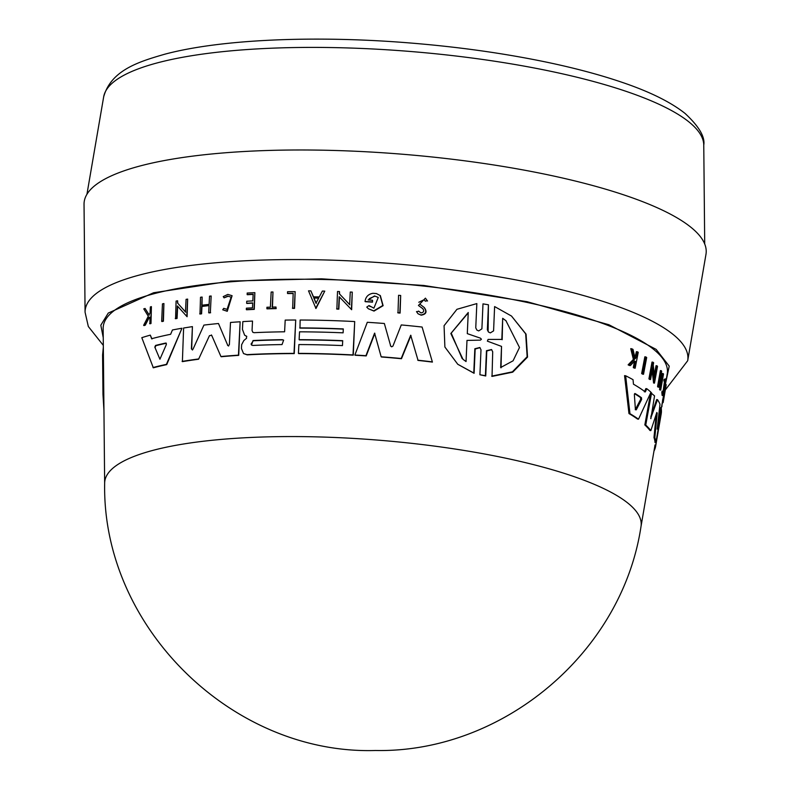 <?xml version="1.0" encoding="UTF-8"?>
<svg xmlns="http://www.w3.org/2000/svg" width="790" height="790" viewBox="0 0 790 790"><rect width="100%" height="100%" fill="white"/><g stroke="black" fill="none" stroke-linecap="round" stroke-linejoin="round"><path stroke-width="1.19" d="M665.684 382.943L669.229 366.125L656.125 349.368L608.902 324.739L527.039 301.691L423.865 285.476L321.49 278.811L230.611 281.072L153.606 292.744L108.26 313.067L100.824 325.194L103.243 337.685M643.524 374.262L642.546 374.134A280.361 66.4 -175.4 0 0 641.658 373.551L644.837 356.803L645.815 356.922A282.731 66.962 4.6 0 1 646.684 357.515L643.524 374.262A281.191 66.597 4.6 0 0 642.645 373.67L641.658 373.551M662.968 392.353L664.518 381.106M664.025 379.457L664.874 379.565L664.745 381.126L663.896 381.027L664.025 379.457L665.407 378.864L664.953 387.298L662.958 395.514L662.988 391.307L662.139 391.198L661.823 392.255L662.672 392.363M662.958 395.523L662.119 395.415L661.823 392.255M634.953 357.692L636.394 351.678L637.431 351.807A282.731 66.962 4.6 0 1 638.251 352.271L635.15 368.189A281.27 66.617 4.6 0 0 634.321 367.715L635.525 361.573A281.832 66.745 4.6 0 0 634.627 361.079L630.361 365.582A281.27 66.617 4.6 0 0 629.186 364.98L634.419 359.529L631.822 348.795A282.731 66.962 -175.4 0 1 633.017 349.417L635.18 358.709L636.325 357.445L635.298 357.307M635.15 368.189L634.123 368.051A280.44 66.419 -175.4 0 0 633.284 367.587L634.489 361.445A281.003 66.548 -175.4 0 0 634.35 361.366M630.361 365.582L629.294 365.444A280.44 66.419 -175.4 0 0 628.119 364.842L633.383 359.401L630.746 348.657L631.822 348.795M664.913 387.515L665.713 387.613L664.597 394.101A282 66.785 -175.4 0 0 664.785 392.472L664.035 392.373L664.193 391.603M661.26 408.637L662.375 402.189A280.44 66.419 -175.4 0 0 662.573 400.431L662.81 399.078L663.63 399.187L663.403 400.53A281.27 66.617 4.6 0 1 663.205 402.258A281.27 66.617 4.6 0 1 663.136 402.594L662.316 402.495M662.899 399.098L663.442 395.958A280.993 66.548 -175.4 0 0 663.63 394.319L663.758 393.538M660.786 382.321L661.645 382.439L660.391 389.539A281.27 66.617 4.6 0 1 660.697 390.062L659.828 389.954A280.44 66.419 -175.4 0 0 659.532 389.431L660.786 382.321A281.082 66.567 -175.4 0 0 659.936 380.987M661.645 382.439A281.921 66.765 -175.4 0 0 660.094 380.079L658.83 387.179L657.961 387.07A280.44 66.419 -175.4 0 0 657.557 386.537L660.4 370.589L661.279 370.698A282.731 66.962 4.6 0 1 661.674 371.231L660.262 379.131A282 66.785 4.6 0 1 661.813 381.491L663.215 373.591A282.731 66.962 4.6 0 1 663.511 374.104L660.697 390.062M661.131 380.375L662.346 373.482L663.215 373.591M654.426 374.677L656.056 365.691L656.964 365.8A282.731 66.962 4.6 0 1 657.517 366.353L654.476 383.12L652.708 367.735L650.545 379.526A281.191 66.597 -175.4 0 0 649.864 378.963L652.955 362.195A282.731 66.962 4.6 0 1 653.626 362.758L653.221 364.941L654.762 377.946L656.964 365.8M654.476 383.12L653.577 383.002L652.185 370.589M650.545 379.526L649.607 379.407A280.361 66.4 -175.4 0 0 648.926 378.844L652.017 362.077L652.955 362.195M644.344 391.83L645.874 388.601L646.812 388.719L645.292 391.949A279.867 66.281 4.6 0 0 633.462 384.197L633.037 379.684A280.213 66.37 4.6 0 0 625.65 375.773L624.564 375.635L628.958 413.555L629.976 413.684L625.65 375.773M646.812 388.719A280.213 66.37 4.6 0 1 650.96 392.225L638.518 419.194L637.55 419.075A276.441 65.471 -175.4 0 0 628.958 413.555M640.996 526.575C622.026 652.797 502.559 752.998 375.447 750.5C232.774 754.845 102.038 627.349 104.655 483.421A269.094 63.733 -175.4 0 0 104.655 483.431A269.094 63.733 -175.4 0 1 289.989 436.564A269.094 63.733 -175.4 0 1 640.996 526.575A269.094 63.733 -175.4 0 0 640.996 526.575L654.831 446.074A276.441 65.471 -175.4 0 0 654.979 444.938L655.809 445.047L658.277 428.773M658.564 417.416L660.262 407.64L661.102 407.749A280.213 66.37 4.6 0 1 661.437 410.474L655.868 442.726A277.27 65.669 -175.4 0 0 654.831 437.68L657.191 413.17L656.608 413.101M655.868 442.726L655.038 442.617A276.441 65.471 -175.4 0 0 653.982 437.571L656.223 414.355M656.806 412.469L657.191 413.17L656.806 412.469L650.851 430.599L649.973 430.491A276.441 65.471 -175.4 0 0 644.837 424.941L650.664 392.739M650.842 416.597L656.648 399.562L657.517 399.671A280.213 66.37 4.6 0 1 659.996 404.204L657.181 429.118L661.102 407.749M475.758 327.85L476.834 303.587L475.758 327.85L476.903 330.111L478.71 330.911L481.9 328.847L482.986 303.874L488.427 304.782L488.111 331.494M488.427 304.782L487.361 329.786L488.516 332.057L490.353 332.886L493.582 330.882L494.609 306.569L511.495 316.04L526.061 334.14L527.542 357.08L512.74 372.149L492.042 376.405L492.703 351.807L491.528 349.526L486.462 350.701L485.406 375.714L479.915 374.766L480.992 349.772L479.836 347.501L474.839 348.765L473.773 373.028L457.766 364.269L444.879 347.007L444.069 325.717L456.946 309.295L476.834 303.587M491.696 349.664L486.798 350.977L485.741 375.981L479.915 374.766M479.994 347.64L475.165 349.032L474.099 373.295L457.766 364.269M400.678 295.48L400.096 313.087A280.44 66.419 -175.4 0 0 397.992 312.899L398.575 295.292A282.8 66.982 4.6 0 1 400.678 295.48L399.819 312.86A281.27 66.617 -175.4 0 0 397.716 312.682M422.966 308.821L418.433 305.454L425.415 298.156L427.252 300.783L425.237 301.168L427.252 300.783M425.415 298.156L427.538 301.02M424.23 299.637L418.809 302.264M418.038 313.788L421.149 315.18C426.294 314.321 427.341 311.783 424.289 307.557L424.003 307.33C427.054 311.546 426.007 314.084 420.873 314.953L418.038 313.788L416.498 311.615L418.828 311.319M324.769 291.125L315.97 308.505L308.515 290.848A282.8 66.982 4.6 0 1 310.875 290.868L313.334 296.833A282.277 66.854 4.6 0 1 319.279 296.931L322.369 291.066A282.8 66.982 4.6 0 1 324.769 291.125L315.714 308.298M310.875 290.868L313.591 297.04M339.453 296.941L338.831 309.147A280.44 66.419 -175.4 0 0 336.876 309.078L337.508 291.5A282.8 66.982 4.6 0 1 339.463 291.579L339.601 294.048L349.891 304.822M339.601 294.048L349.624 304.614L350.266 292.033A282.8 66.982 4.6 0 1 352.271 292.122L351.649 309.71L339.196 296.724L338.574 308.939A281.27 66.617 -175.4 0 0 336.619 308.87M365.039 301.484A282.04 66.794 4.6 0 1 372.218 301.938L372.574 300.417L372.485 302.155A281.21 66.597 -175.4 0 0 365.306 301.701L365.039 301.484C365.642 296.872 368.259 294.147 372.9 293.307A282.8 66.982 -175.4 0 1 376.366 293.544L380.336 295.618L383.111 305.691L374.016 311.082L368.357 308.762M372.307 300.2A282.188 66.834 -175.4 0 0 368.18 299.933L374.5 295.964L378.272 297.435L373.887 308.179L369.029 305.562L370.016 306.589M374.766 296.181L369.276 298.63M343.295 329.114A278.692 66.005 -175.4 0 0 299.983 328.117L300.131 320.029A280.213 66.37 4.6 0 1 354.7 321.56L353.012 354.937A277.27 65.669 -175.4 0 0 298.423 353.387L298.877 344.568A278.05 65.856 4.6 0 1 342.455 345.595L342.712 340.688A278.485 65.955 -175.4 0 0 299.124 339.67L299.529 331.83A279.176 66.123 4.6 0 1 343.107 332.837L343.304 328.916A279.522 66.202 -175.4 0 0 299.726 327.909M354.7 321.56L353.268 355.154A276.441 65.471 -175.4 0 0 298.679 353.594L298.423 353.387M342.702 340.885A277.646 65.758 -175.4 0 0 299.38 339.878L299.124 339.67M391.652 346.83L390.438 345.862L391.652 346.83L392.946 346.079L401.271 324.937A280.213 66.37 4.6 0 1 422.097 327.04L432.416 362.087A276.441 65.471 -175.4 0 0 418.058 360.418L410.701 335.237L401.202 358.502A277.27 65.669 -175.4 0 0 381.155 356.774L374.598 333.133L365.938 355.697A277.27 65.669 -175.4 0 0 354.878 355.036L367.301 322.29A280.213 66.37 4.6 0 1 384.355 323.495L390.714 346.079L384.355 323.495M410.978 335.454L401.478 358.719A276.441 65.471 -175.4 0 0 381.422 356.991L381.155 356.774M374.865 333.35L366.204 355.915A276.441 65.471 -175.4 0 0 355.135 355.253L354.878 355.036M665.417 384.483L667.234 373.897A283.018 67.031 -175.4 0 0 298.077 279.226A283.018 67.031 -175.4 0 0 103.154 328.512L104.655 483.431M246.806 336.412L244.624 335.207L242.441 329.351L242.836 321.609A280.213 66.37 -175.4 0 1 252.524 321.076L252.05 330.437L252.8 332.274L254.054 332.679A279.186 66.123 4.6 0 1 284.598 331.8L285.2 320.098A280.213 66.37 4.6 0 1 295.717 320.019L294.255 353.594A276.441 65.471 -175.4 0 0 247.191 354.858L243.518 353.555L246.934 354.641A277.27 65.669 -175.4 0 1 293.999 353.387L294.255 353.594M218.484 323.515L227.797 345.487L218.484 323.515A280.213 66.37 4.6 0 0 203.919 325.095L193.086 349.062L192.247 349.772L191.397 348.795L192.533 350M238.708 355.362L238.442 355.154A277.27 65.669 -175.4 0 0 220.933 356.517L221.2 356.734A276.441 65.471 -175.4 0 1 238.708 355.362L240.14 321.777A280.213 66.37 4.6 0 0 230.502 322.458L229.386 344.608L228.359 345.803L227.53 345.279L228.359 345.803M380.069 295.401L382.834 305.473L373.749 310.865L368.357 308.772L366.757 307.103L369.029 305.562M418.937 305.858L422.69 308.584C424.437 310.954 423.865 312.386 420.971 312.899L418.542 311.092M228.004 296.319L224.083 297.86L227.747 296.112L231.134 297.149L227.076 309.374L223.698 308.347L222.741 309.799L226.987 311.082L232.092 295.707L227.826 294.403L223.234 296.606L224.083 297.86M232.092 295.707L227.253 311.3L222.741 309.799M660.015 418.68L658.574 428.812M85.073 312.228A302.353 71.614 -175.4 0 1 293.317 259.564A302.353 71.614 -175.4 0 1 673.169 334.496A302.353 71.614 -175.4 0 1 687.695 360.714L705.964 254.38A312.04 73.905 -175.4 0 0 298.946 149.982A312.04 73.905 -175.4 0 0 84.036 204.333L85.073 312.228L88.332 326.517L103.322 345.388M166.364 343.304L165.772 343.048L166.394 344.43L159.926 359.233L154.81 347.136L155.551 345.437A279.176 66.123 4.6 0 1 165.772 343.048L166.226 343.156M657.073 437.877L657.892 433.137M634.37 394.733L635.12 393.548A279.176 66.123 4.6 0 1 641.51 397.726L641.618 399.464L636.256 409.832L635.387 409.269L634.37 394.733M252.524 321.076L252.05 330.437M227.797 345.487L228.626 346.02M198.576 359.233L209.469 335.641L198.576 359.233A276.441 65.471 -175.4 0 0 182.391 361.642L183.606 328.018L192.414 326.616L191.397 348.795L192.247 349.772M192.414 326.616L191.684 349.022M181.967 328.245L166.72 364.615A276.441 65.471 -175.4 0 0 153.329 367.804L141.805 337.685A280.213 66.37 4.6 0 1 150.297 335.128L151.641 338.722A279.867 66.281 4.6 0 1 170.62 334.298L172.447 329.973A280.213 66.37 4.6 0 1 181.967 328.245L166.414 364.368A277.27 65.669 -175.4 0 0 153.013 367.548M150.297 335.128L151.966 338.979M177.661 306.194L177.078 318.439A280.361 66.4 -175.4 0 0 175.558 318.726L176.091 301.069A282.731 66.962 4.6 0 1 177.612 300.793L177.79 303.291L185.749 312.188M177.79 303.291L185.462 311.951L186.075 299.351A282.731 66.962 4.6 0 1 187.645 299.094L187.092 316.731L177.365 305.957L176.782 318.202A281.191 66.597 -175.4 0 0 175.261 318.488M210.624 312.751A280.44 66.419 -175.4 0 0 208.975 312.939L208.698 312.712A281.27 66.617 4.6 0 1 210.347 312.534L211.167 296.003L210.347 312.534M209.044 305.602A281.082 66.567 -175.4 0 0 201.964 306.461L201.598 313.828A280.44 66.419 -175.4 0 0 199.979 314.035L200.512 297.267A282.731 66.962 4.6 0 1 202.141 297.06L201.736 305.246A282 66.785 4.6 0 1 209.113 304.367L209.518 296.181A282.731 66.962 4.6 0 1 211.167 296.003M202.141 297.06L202.013 305.473M253.156 294.413A281.763 66.735 -175.4 0 0 247.339 294.719L247.151 293.05A282.731 66.962 4.6 0 1 254.864 292.656L254.015 309.166A281.27 66.617 4.6 0 0 246.312 309.571L246.391 308.179A281.388 66.646 -175.4 0 1 252.474 307.853L252.721 302.925A281.823 66.745 4.6 0 0 246.638 303.251L246.737 301.227A282 66.785 -175.4 0 1 252.82 300.901L253.165 294.186A282.593 66.933 -175.4 0 0 247.082 294.512M254.864 292.656L254.281 309.374A280.44 66.419 -175.4 0 0 246.579 309.779L246.312 309.571M252.711 303.153A280.993 66.548 -175.4 0 0 246.895 303.459L246.638 303.251M145.083 308.465A282.731 66.962 -175.4 0 0 143.76 308.87L148.293 316.237L143.642 325.312A281.27 66.617 4.6 0 1 144.935 324.907L148.787 317.432A281.832 66.745 4.6 0 1 149.903 317.116L149.952 323.801A280.44 66.419 -175.4 0 1 150.999 323.505L151.404 306.629A282.731 66.962 4.6 0 0 150.347 306.925L150.09 312.8L148.994 314.894L145.083 308.465L149.33 315.151M149.883 317.481A281.003 66.548 -175.4 0 0 149.122 317.699L145.271 325.184A280.44 66.419 -175.4 0 0 143.978 325.589L143.642 325.312M272.975 291.984L272.204 307.103A281.388 66.646 4.6 0 1 275.977 307.014L276.164 308.613A280.44 66.419 -175.4 0 0 267.069 308.86L266.882 307.261A281.388 66.646 4.6 0 1 270.387 307.152L271.158 292.033A282.731 66.962 4.6 0 1 272.975 291.984L272.461 307.31M293.159 293.515A281.754 66.725 -175.4 0 0 287.728 293.554L287.471 293.347A282.583 66.923 4.6 0 1 293.169 293.297L292.665 308.386A280.44 66.419 -175.4 0 1 294.561 308.376L294.305 308.169A281.27 66.617 -175.4 0 0 292.409 308.179M287.471 293.347L287.55 291.717A282.731 66.962 4.6 0 1 295.154 291.658L294.561 308.376M161.664 321.313L162.454 303.874A282.731 66.962 4.6 0 1 163.915 303.538L163.421 321.224A280.361 66.4 -175.4 0 0 161.97 321.56L161.664 321.313A281.191 66.597 4.6 0 1 163.115 320.977L163.421 321.224M198.29 359.006A277.27 65.669 -175.4 0 0 182.105 361.405M209.469 335.641L211.72 335.394L211.374 334.95M220.933 356.517L211.72 335.394M240.14 321.777L238.442 355.154M422.097 327.04L432.416 362.087M432.12 361.85A277.27 65.669 -175.4 0 0 417.772 360.191M244.624 335.207L246.678 336.293M246.49 336.313L246.569 338.258L243.833 340.539L241.641 344.687L241.454 348.489L243.518 353.555M295.717 320.019L293.999 353.387M177.612 300.793L177.503 303.054M187.645 299.094L186.805 316.504M339.463 291.579L339.344 293.841M352.271 292.122L351.382 309.492M201.964 306.461L201.687 306.234A281.921 66.765 -175.4 0 1 209.064 305.355L208.698 312.712M201.598 313.828L201.322 313.6A281.27 66.617 -175.4 0 0 199.702 313.808M201.687 306.234L201.322 313.6M425.237 301.168L424.102 299.529L419.747 304.071L424.003 307.33M149.626 323.535A281.27 66.617 4.6 0 1 150.673 323.238L150.999 323.505M151.404 306.629L150.673 323.238M276.164 308.613L275.907 308.406A281.27 66.617 -175.4 0 0 266.813 308.653M275.977 307.014L275.907 308.406M295.154 291.658L294.305 308.169M163.915 303.538L163.115 320.977M511.495 316.04L525.676 333.844L527.157 356.744L512.384 371.843L491.696 376.129M650.683 418.285L657.517 399.671M650.733 392.749L654.545 395.869L650.871 418.69M644.837 424.941L645.756 425.06L651.582 392.857M650.851 430.599A277.27 65.669 -175.4 0 0 645.756 425.06M653.982 437.571L654.831 437.68M659.66 422.877L661.21 413.832A280.213 66.37 -175.4 0 0 661.22 413.763A280.213 66.37 -175.4 0 0 661.447 411.215L660.154 418.7M653.962 451.1A277.27 65.669 -175.4 0 0 655.661 446.143A277.27 65.669 -175.4 0 0 655.809 445.047M638.518 419.194A277.27 65.669 -175.4 0 0 629.976 413.684M648.926 378.844L649.864 378.963M659.532 389.431L660.391 389.539M657.557 386.537L658.435 386.646L661.279 370.698M658.83 387.179A281.27 66.617 -175.4 0 0 658.435 386.646M664.785 392.472L664.449 394.427A281.823 66.745 4.6 0 1 664.262 396.057L663.442 400.816A281.388 66.646 -175.4 0 0 663.63 399.187M663.63 394.319L664.449 394.427M663.442 395.958L664.262 396.057M662.573 400.431L663.403 400.53M665.348 384.473L666.148 384.572A282.731 66.962 4.6 0 1 665.95 386.241L663.205 402.258M665.16 385.885L665.911 385.984L666.148 384.572M665.713 387.613A282.593 66.933 -175.4 0 0 665.911 385.984M633.383 359.401L634.419 359.529M628.119 364.842L629.186 364.98M634.489 361.445L635.525 361.573M633.284 367.587L634.321 367.715M636.325 357.445L637.431 351.807M664.745 381.126L663.205 393.815L662.988 391.307M664.874 379.565L665.407 378.864M662.119 404.529L662.464 402.515M661.971 404.51L661.744 405.853M661.507 407.245A281.27 66.617 -175.4 0 0 662.129 405.902M642.645 373.67L645.815 356.922M103.342 347.136L102.582 354.987L102.967 394.348L103.954 410.622M252.8 345.457L251.497 345.032L253.047 340.549A278.485 65.955 4.6 0 1 282.277 339.67L283.63 340.135L282.03 344.568A278.06 65.856 -175.4 0 0 252.8 345.457M159.926 359.233L154.81 347.136M315.98 303.222L313.758 297.84A282.188 66.834 4.6 0 1 318.755 297.929L315.98 303.222M488.082 339.433L501.818 339.433L502.687 318.311L505.946 320.72L519.494 347.501L513.075 360.803L500.672 367.528L501.531 346.405L487.371 341.142L488.082 339.433L501.818 339.433M466.051 361.563L462.979 359.312L450.833 333.518L468.243 312.504L467.295 333.637L480.369 338.14L481.426 339.196L480.458 340.125L466.989 340.421L466.051 361.563M634.4 394.23L634.854 393.509M635.486 409.734L636.256 409.832L635.387 409.269M282.277 339.67L282.534 339.878A277.655 65.758 -175.4 0 0 253.314 340.767L251.042 344.104M166.068 343.295A278.347 65.926 -175.4 0 0 155.867 345.694L155.136 347.393M318.647 298.126A281.359 66.637 -175.4 0 0 314.015 298.047L313.758 297.84M314.015 298.047L316.237 303.429M502.687 318.311L502.173 339.72M501.531 346.405L501.028 367.814M506.183 320.908L503.033 318.597M467.295 333.637L480.369 338.14M468.233 312.87L451.209 333.133L462.17 358.63M635.269 409.704L640.66 399.345L640.552 397.597A278.347 65.926 -175.4 0 0 634.597 393.716M310.806 47.4A301.079 71.307 -175.4 0 0 103.678 96.805C111.133 70.103 138.882 61.699 164.794 54.204C220.647 39.253 315.329 35.155 410.978 43.055C459.326 47.025 504.692 53.424 547.065 62.262C574.735 68.078 599.353 74.635 620.92 81.933C649.153 91.423 670.522 101.92 685.058 113.434C698.962 126.361 705.203 136.917 703.762 145.083A301.079 71.307 -175.4 0 0 689.058 122.025A301.079 71.307 -175.4 0 0 310.806 47.4M640.66 399.345L641.618 399.464M640.552 397.597L641.51 397.726M687.695 360.714L665.318 389.954M703.762 145.083L704.71 243.982M655.661 446.143L657.24 436.919M657.853 433.354L661.22 413.763M102.967 394.348L102.582 354.987M103.678 96.805L86.94 194.281"/></g></svg>

